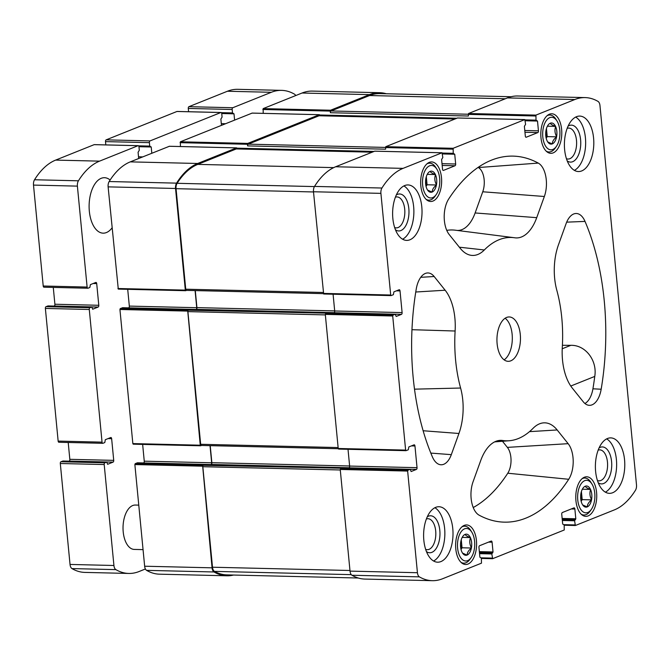 <?xml version="1.0" encoding="UTF-8"?>
<svg xmlns="http://www.w3.org/2000/svg" width="670" height="670" viewBox="0 0 670 670"><rect width="100%" height="100%" fill="white"/><g stroke="black" fill="none" stroke-linecap="round" stroke-linejoin="round"><path stroke-width="1" d="M559.793 130.148A16.273 8.626 -88.6 0 1 556.385 146.378A16.273 8.626 -88.6 0 1 544.718 144.477A16.273 8.626 -88.6 0 1 545.246 122.325A16.273 8.626 -88.6 0 1 556.988 120.977A16.273 8.626 -88.6 0 1 559.793 130.148M545.991 130.466L546.05 130.131A10.578 5.603 -88.6 0 1 547.993 125.215A10.578 5.603 -88.6 0 1 550.212 123.246L550.397 123.18A10.578 5.603 -88.6 0 1 555.522 126.337L555.639 126.597A10.578 5.603 -88.6 0 1 556.611 136.638L556.544 136.973A10.578 5.603 -88.6 0 1 552.39 143.857L552.206 143.924A10.578 5.603 -88.6 0 1 547.599 141.722A10.578 5.603 -88.6 0 1 547.08 140.767L546.963 140.507A10.578 5.603 -88.6 0 1 545.991 130.466M550.397 123.18C550.623 124.184 552.331 125.24 555.522 126.337M555.639 126.597C554.492 129.896 554.819 133.246 556.611 136.638M556.544 136.973C553.696 139.218 552.306 141.512 552.39 143.857M552.206 143.924L548.253 142.157M439.646 178.304A16.273 8.626 -88.6 0 1 436.237 194.535A16.273 8.626 -88.6 0 1 424.571 192.633A16.273 8.626 -88.6 0 1 425.098 170.482A16.273 8.626 -88.6 0 1 436.84 169.133A16.273 8.626 -88.6 0 1 439.646 178.304M425.844 178.622L425.911 178.287A10.578 5.603 -88.6 0 1 427.845 173.371A10.578 5.603 -88.6 0 1 430.065 171.403L430.249 171.336A10.578 5.603 -88.6 0 1 435.374 174.493L435.492 174.753A10.578 5.603 -88.6 0 1 436.463 184.794L436.396 185.129A10.578 5.603 -88.6 0 1 432.242 192.014L432.058 192.081A10.578 5.603 -88.6 0 1 427.452 189.878A10.578 5.603 -88.6 0 1 426.932 188.923L426.815 188.664A10.578 5.603 -88.6 0 1 425.844 178.622M430.249 171.336C430.475 172.341 432.183 173.396 435.374 174.493M435.492 174.753C434.344 178.053 434.671 181.403 436.463 184.794M436.396 185.129C433.549 187.374 432.158 189.669 432.242 192.014M432.058 192.081L428.113 190.314M474.603 541.327A16.273 8.626 -88.6 0 1 471.194 557.557A16.273 8.626 -88.6 0 1 459.528 555.648A16.273 8.626 -88.6 0 1 460.056 533.504A16.273 8.626 -88.6 0 1 471.797 532.156A16.273 8.626 -88.6 0 1 474.603 541.327M460.801 541.636L460.859 541.31A10.578 5.603 -88.6 0 1 462.803 536.385A10.578 5.603 -88.6 0 1 465.022 534.426L465.206 534.35A10.578 5.603 -88.6 0 1 470.332 537.516L470.449 537.767A10.578 5.603 -88.6 0 1 471.42 547.817L471.353 548.144A10.578 5.603 -88.6 0 1 467.191 555.028L467.015 555.103A10.578 5.603 -88.6 0 1 462.409 552.901A10.578 5.603 -88.6 0 1 461.881 551.938L461.764 551.686A10.578 5.603 -88.6 0 1 460.801 541.636M465.206 534.35C465.432 535.364 467.141 536.419 470.332 537.516M470.449 537.767C469.302 541.075 469.62 544.425 471.42 547.817M471.353 548.144C468.506 550.388 467.116 552.683 467.191 555.028M467.015 555.103L463.062 553.328M594.751 493.17A16.273 8.626 -88.6 0 1 591.342 509.401A16.273 8.626 -88.6 0 1 579.676 507.492A16.273 8.626 -88.6 0 1 580.203 485.348A16.273 8.626 -88.6 0 1 591.945 484A16.273 8.626 -88.6 0 1 594.751 493.17M580.949 493.48L581.007 493.154A10.578 5.603 -88.6 0 1 582.95 488.229A10.578 5.603 -88.6 0 1 585.17 486.269L585.354 486.194A10.578 5.603 -88.6 0 1 590.479 489.36L590.597 489.611A10.578 5.603 -88.6 0 1 591.568 499.661L591.501 499.988A10.578 5.603 -88.6 0 1 587.339 506.872L587.163 506.947A10.578 5.603 -88.6 0 1 582.557 504.744A10.578 5.603 -88.6 0 1 582.029 503.781L581.912 503.53A10.578 5.603 -88.6 0 1 580.949 493.48M585.354 486.194C585.58 487.207 587.288 488.262 590.479 489.36M590.597 489.611C589.449 492.919 589.768 496.269 591.568 499.661M591.501 499.988C588.654 502.232 587.263 504.527 587.339 506.872M587.163 506.947L583.21 505.172M561.628 129.411A19.79 10.486 -88.6 0 1 550.832 153.33A19.79 10.486 -88.6 0 1 540.816 133.305A19.79 10.486 -88.6 0 1 551.77 113.774A19.79 10.486 -88.6 0 1 561.628 129.411M476.437 540.59A19.79 10.486 -88.6 0 1 465.633 564.509A19.79 10.486 -88.6 0 1 455.625 544.476A19.79 10.486 -88.6 0 1 466.58 524.945A19.79 10.486 -88.6 0 1 476.437 540.59M421.798 206.863A27.738 14.698 -88.6 0 1 406.665 240.396A27.738 14.698 -88.6 0 1 392.846 218.47A27.738 14.698 -88.6 0 1 407.98 184.937A27.738 14.698 -88.6 0 1 421.798 206.863M452.786 528.663A27.738 14.698 -88.6 0 1 437.644 562.197A27.738 14.698 -88.6 0 1 423.834 540.263A27.738 14.698 -88.6 0 1 438.967 506.738A27.738 14.698 -88.6 0 1 452.786 528.663M624.557 459.813A27.738 14.698 -88.6 0 1 609.424 493.346A27.738 14.698 -88.6 0 1 595.613 471.412A27.738 14.698 -88.6 0 1 610.747 437.887A27.738 14.698 -88.6 0 1 624.557 459.813M593.578 138.012A27.738 14.698 -88.6 0 1 578.436 171.545A27.738 14.698 -88.6 0 1 564.626 149.619A27.738 14.698 -88.6 0 1 579.759 116.086A27.738 14.698 -88.6 0 1 593.578 138.012M497.123 343.777A22.194 11.758 91.4 0 0 508.178 361.323A22.194 11.758 91.4 0 0 520.456 339.422A22.194 11.758 91.4 0 0 509.233 316.952A22.194 11.758 91.4 0 0 497.123 343.777M459.344 247.197L484.318 249.977A44.379 23.517 -88.6 0 1 471.328 255.345A44.379 23.517 -88.6 0 1 460.248 248.319L449.252 234.609A22.194 11.758 -88.6 0 1 448.691 198.998A183.069 97.008 -88.6 0 1 507.76 156.269A183.069 97.008 -88.6 0 1 538.27 163.095A22.194 11.758 -88.6 0 1 544.35 196.494L536.72 217.666A44.379 23.517 -88.6 0 1 515.046 237.825A44.379 23.517 -88.6 0 1 514.753 237.783A101.706 53.893 -88.6 0 0 514.066 237.691L455.441 230.212A107.786 57.118 -88.6 0 0 446.764 230.354M484.318 249.977A101.706 53.893 -88.6 0 1 514.066 237.691M401.481 314.356L396.179 316.458L395.25 314.222L393.03 315.109L392.712 315.989L405.626 450.098L405.995 450.675L408.306 449.771L408.834 446.932L414.043 444.846A1.482 0.787 -88.6 0 1 414.219 444.813A1.482 0.787 -88.6 0 1 414.956 445.977L417.041 467.677A1.482 0.787 -88.6 0 1 416.413 469.427L410.182 469.302L407.963 470.189L407.645 471.069L417.435 572.716A5.544 2.94 -88.6 0 0 419.378 576.862A87.284 46.255 -88.6 0 0 432.276 580.681A87.284 46.255 -88.6 0 0 442.577 578.754L481.47 563.169L481.387 558.127L479.896 557.222L478.958 547.465A1.482 0.787 -88.6 0 1 479.594 545.707L491.177 541.067A1.482 0.787 -88.6 0 1 491.344 541.033A1.482 0.787 -88.6 0 1 492.081 542.197L493.028 551.963L491.814 553.948L492.668 558.68L564.257 529.987L564.173 524.953L562.683 524.041L561.745 514.284A1.482 0.787 -88.6 0 1 562.373 512.525L573.956 507.885A1.482 0.787 -88.6 0 1 574.131 507.852A1.482 0.787 -88.6 0 1 574.868 509.024L575.806 518.781L574.592 520.774L575.363 525.514L614.348 509.904A87.284 46.255 -88.6 0 0 635.47 490.247A5.544 2.94 -88.6 0 0 636.5 484.913L599.968 105.559A5.544 2.94 -88.6 0 0 598.025 101.413A87.284 46.255 -88.6 0 0 585.128 97.594A87.284 46.255 -88.6 0 0 574.835 99.52L535.933 115.114L536.017 120.148L537.507 121.052L538.445 130.817A1.482 0.787 -88.6 0 1 537.817 132.576L526.235 137.216A1.482 0.787 -88.6 0 1 526.059 137.25A1.482 0.787 -88.6 0 1 525.322 136.077L524.384 126.312L525.598 124.327L524.828 119.587L453.155 148.296L453.238 153.33L454.729 154.234L455.667 163.999A1.482 0.787 -88.6 0 1 455.031 165.75L443.456 170.398A1.482 0.787 -88.6 0 1 443.28 170.423A1.482 0.787 -88.6 0 1 442.543 169.259L441.605 159.494L442.811 157.509L442.049 152.76L403.055 168.371A87.284 46.255 -88.6 0 0 381.942 188.027A5.544 2.94 -88.6 0 0 380.912 193.362L390.694 295.018L391.062 295.604L393.374 294.691L393.901 291.852L399.111 289.767A1.482 0.787 -88.6 0 1 399.286 289.733A1.482 0.787 -88.6 0 1 400.024 290.906L402.109 312.597A1.482 0.787 -88.6 0 1 401.481 314.356L395.375 314.205M233.554 575.044A87.284 46.255 -88.6 0 1 226.904 575.79L159.494 574.182A87.284 46.255 -88.6 0 1 146.596 570.363A5.544 2.94 -88.6 0 1 144.653 566.217L134.863 464.561L135.181 463.69L137.4 462.794L410.274 469.285L411.112 471.538L416.413 469.427M509.233 440.734A101.706 53.893 -88.6 0 0 533.094 428.298A44.379 23.517 -88.6 0 1 543.504 422.871A44.379 23.517 -88.6 0 1 557.164 429.956L568.152 443.674A22.194 11.758 -88.6 0 1 568.713 479.284A183.069 97.008 -88.6 0 1 499.05 521.754A183.069 97.008 -88.6 0 1 479.142 515.18A22.194 11.758 -88.6 0 1 473.054 481.789L480.692 460.608A44.379 23.517 -88.6 0 1 499.795 440.391A44.379 23.517 -88.6 0 1 502.659 440.5A101.706 53.893 -88.6 0 0 509.233 440.734L494.619 441.89M451.312 454.654A22.194 11.758 -88.6 0 1 440.475 464.729A22.194 11.758 -88.6 0 1 432.393 456.865A183.069 97.008 -88.6 0 1 416.238 289.063A22.194 11.758 -88.6 0 1 427.326 272.966A22.194 11.758 -88.6 0 1 434.152 276.509L445.148 290.219A44.379 23.517 -88.6 0 1 455.114 331.014A101.706 53.893 -88.6 0 0 460.6 388.031A44.379 23.517 -88.6 0 1 458.942 433.482L451.312 454.654L430.818 453.088M572.264 388.056A44.379 23.517 -88.6 0 1 562.298 347.269A101.706 53.893 -88.6 0 0 556.812 290.252A44.379 23.517 -88.6 0 1 558.47 244.801L566.1 223.621A22.194 11.758 -88.6 0 1 575.647 213.512A22.194 11.758 -88.6 0 1 585.019 221.41A183.069 97.008 -88.6 0 1 601.174 389.22A22.194 11.758 -88.6 0 1 588.796 405.283A22.194 11.758 -88.6 0 1 583.252 401.774L572.264 388.056M596.585 492.433A19.79 10.486 -88.6 0 1 585.781 516.352A19.79 10.486 -88.6 0 1 575.773 496.319A19.79 10.486 -88.6 0 1 586.727 476.789A19.79 10.486 -88.6 0 1 596.585 492.433M441.48 177.567A19.79 10.486 -88.6 0 1 430.684 201.486A19.79 10.486 -88.6 0 1 420.668 181.461A19.79 10.486 -88.6 0 1 431.622 161.931A19.79 10.486 -88.6 0 1 441.48 177.567M127.71 289.323L129.327 306.098A1.482 0.787 -88.6 0 1 128.699 307.848M185.607 290.688L118.28 289.097L108.121 186.863A5.544 2.94 -88.6 0 1 109.151 181.528A87.284 46.255 -88.6 0 1 130.273 161.872L169.351 146.286M180.423 146.529L180.372 141.797L252.129 113.104M263.201 113.347L263.151 108.615L302.053 93.021A87.284 46.255 -88.6 0 1 312.346 91.095L379.756 92.703A87.284 46.255 -88.6 0 1 386.364 93.766M142.643 444.403L144.259 461.178A1.482 0.787 -88.6 0 1 143.631 462.928M200.539 445.768L133.213 444.177L132.844 443.59L119.93 309.49L120.248 308.61L122.644 307.723M405.911 450.659L338.584 449.076L338.216 448.49L325.302 314.381L326.491 313.158L187.659 310.218L200.255 445.198L200.623 445.784L201.494 445.458M390.978 295.579L323.652 293.996L313.493 191.754A5.544 2.94 -88.6 0 1 314.523 186.419A87.284 46.255 -88.6 0 1 335.645 166.763L374.723 151.177M180.054 142.668L247.465 144.276L247.624 145.901L385.585 149.192L385.744 146.688L457.501 117.995M262.833 109.495L330.243 111.094L330.402 112.727L468.364 116.011L468.523 113.506L507.425 97.912A87.284 46.255 -88.6 0 1 517.717 95.994L585.128 97.594M432.276 580.681L364.865 579.073A87.284 46.255 -88.6 0 1 351.968 575.254A5.544 2.94 -88.6 0 1 350.025 571.116L340.234 469.461L341.424 468.23L202.591 465.29L212.063 567.825L144.653 566.217M195.288 290.587L196.93 307.622A1.482 0.787 -88.6 0 1 196.302 309.381L196.109 309.456A1.482 0.787 -88.6 0 0 196.737 307.706L195.087 290.579M210.221 445.667L211.862 462.702A1.482 0.787 -88.6 0 1 211.234 464.461L211.042 464.536A1.482 0.787 -88.6 0 0 211.67 462.777L210.02 445.659M186.561 290.378L185.691 290.705L185.322 290.118L175.54 188.471A5.544 2.94 -88.6 0 1 176.57 183.136A87.284 46.255 -88.6 0 1 197.684 163.48L236.585 147.886L237.088 148.924M247.465 144.276L247.783 143.397L319.364 114.704L319.866 115.751M330.243 111.094L330.561 110.223L369.463 94.629A87.284 46.255 -88.6 0 1 379.756 92.703M226.904 575.79A87.284 46.255 -88.6 0 1 214.006 571.971A5.544 2.94 -88.6 0 1 212.063 567.825M358.257 578.017L226.82 574.885A87.284 46.255 -88.6 0 1 214.484 571.384A5.544 2.94 -88.6 0 1 212.507 567.222L202.826 466.705A1.482 0.787 -88.6 0 1 203.462 464.946M330.402 112.727A1.482 0.787 -88.6 0 1 331.039 110.969L369.547 95.534A87.284 46.255 -88.6 0 1 379.848 93.607L511.068 96.731M247.624 145.901A1.482 0.787 -88.6 0 1 248.252 144.15L319.071 115.768A1.482 0.787 -88.6 0 1 319.247 115.734A1.482 0.787 -88.6 0 1 319.414 115.776M186.645 290.345A1.482 0.787 -88.6 0 1 186.478 290.378A1.482 0.787 -88.6 0 1 185.741 289.206L176.059 188.68A5.544 2.94 -88.6 0 1 177.114 183.304A87.284 46.255 -88.6 0 1 197.776 164.385L236.284 148.941A1.482 0.787 -88.6 0 1 236.46 148.916A1.482 0.787 -88.6 0 1 236.636 148.949M201.578 445.424A1.482 0.787 -88.6 0 1 201.402 445.45A1.482 0.787 -88.6 0 1 200.673 444.285L187.893 311.625A1.482 0.787 -88.6 0 1 188.53 309.867M417.041 467.677L349.631 466.069L348.015 449.294M349.631 466.069A1.482 0.787 -88.6 0 1 349.003 467.819M402.109 312.597L334.699 310.989L333.082 294.222M334.699 310.989A1.482 0.787 -88.6 0 1 334.07 312.748M502.475 441.27L507.366 447.376A16.105 8.534 -88.6 0 1 507.776 473.221A176.981 93.783 -88.6 0 1 473.238 507.542M478.087 167.408A176.981 93.783 -88.6 0 1 478.338 167.542A16.105 8.534 -88.6 0 1 482.752 191.779L544.35 196.494M456.923 230.405A38.299 20.293 -88.6 0 0 475.122 212.96L482.752 191.779M584.927 403.491A21.381 11.331 91.4 0 0 592.925 388.809A182.257 96.581 91.4 0 0 594.759 376.423C597.447 360.628 585.572 344.866 570.823 345.326L562.406 345.31M504.133 359.849A22.194 11.758 91.4 0 0 512.307 339.221A22.194 11.758 91.4 0 0 505.121 318.233M574.391 170.356A27.738 14.698 91.4 0 0 585.639 143.975A27.738 14.698 91.4 0 0 575.656 117.074M566.443 158.706A15.485 8.208 91.4 0 0 568.034 159.041A15.485 8.208 91.4 0 0 576.61 143.757A15.485 8.208 91.4 0 0 568.771 128.079A15.485 8.208 91.4 0 0 567.172 128.33M567.247 160.959A18.492 9.799 91.4 0 0 580.748 143.857A18.492 9.799 91.4 0 0 568.085 126.127M605.379 492.157A27.738 14.698 91.4 0 0 616.626 465.767A27.738 14.698 91.4 0 0 606.643 438.875M597.431 480.507A15.485 8.208 91.4 0 0 599.022 480.842A15.485 8.208 91.4 0 0 607.59 465.558A15.485 8.208 91.4 0 0 599.759 449.871A15.485 8.208 91.4 0 0 598.151 450.131M598.235 482.76A18.492 9.799 91.4 0 0 611.727 465.65A18.492 9.799 91.4 0 0 599.064 447.92M433.599 561.008A27.738 14.698 91.4 0 0 444.846 534.618A27.738 14.698 91.4 0 0 434.864 507.726M425.651 549.358A15.485 8.208 91.4 0 0 427.242 549.693A15.485 8.208 91.4 0 0 435.818 534.4A15.485 8.208 91.4 0 0 427.979 518.722A15.485 8.208 91.4 0 0 426.38 518.982M426.463 551.611A18.492 9.799 91.4 0 0 439.956 534.501A18.492 9.799 91.4 0 0 427.293 516.771M402.611 239.207A27.738 14.698 91.4 0 0 413.867 212.817A27.738 14.698 91.4 0 0 403.884 185.925M394.663 227.557A15.485 8.208 91.4 0 0 396.255 227.892A15.485 8.208 91.4 0 0 404.831 212.608A15.485 8.208 91.4 0 0 396.992 196.921A15.485 8.208 91.4 0 0 395.392 197.181M395.476 229.81A18.492 9.799 91.4 0 0 408.968 212.7A18.492 9.799 91.4 0 0 396.305 194.97M591.342 509.401L590.153 511.101A18.492 9.799 -88.6 0 1 583.93 515.012A18.492 9.799 -88.6 0 1 581.2 514.2M582.037 478.723A18.492 9.799 -88.6 0 1 584.818 478.037A18.492 9.799 -88.6 0 1 590.84 482.241L591.945 484M471.194 557.557L470.005 559.257A18.492 9.799 -88.6 0 1 463.782 563.169A18.492 9.799 -88.6 0 1 461.052 562.356M461.898 526.88A18.492 9.799 -88.6 0 1 464.67 526.193A18.492 9.799 -88.6 0 1 470.692 530.397L471.797 532.156M436.237 194.535L435.048 196.243A18.492 9.799 -88.6 0 1 428.833 200.146A18.492 9.799 -88.6 0 1 426.095 199.342M426.941 163.857A18.492 9.799 -88.6 0 1 429.713 163.179A18.492 9.799 -88.6 0 1 435.734 167.374L436.84 169.133M556.385 146.378L555.195 148.087A18.492 9.799 -88.6 0 1 548.981 151.989A18.492 9.799 -88.6 0 1 546.243 151.186M547.089 115.701A18.492 9.799 -88.6 0 1 549.861 115.022A18.492 9.799 -88.6 0 1 555.882 119.218L556.988 120.977M581.401 491.571L581.677 494.41A9.246 4.899 -88.6 0 1 581.058 500.842M581.267 492.056A9.246 4.899 -88.6 0 1 581.677 494.41L582.18 499.627L581.166 501.311M582.347 489.226L590.58 489.418M582.18 499.627L591.585 499.854M461.253 539.727L461.53 542.566A9.246 4.899 -88.6 0 1 460.91 548.998M461.119 540.213A9.246 4.899 -88.6 0 1 461.53 542.566L462.032 547.784L461.019 549.467M462.2 537.382L470.432 537.575M462.032 547.784L471.437 548.01M426.296 176.713L426.572 179.552A9.246 4.899 -88.6 0 1 425.953 185.984M426.162 177.19A9.246 4.899 -88.6 0 1 426.572 179.552L427.075 184.769L426.061 186.444M427.251 174.359L435.475 174.552M427.075 184.769L436.48 184.995M546.444 128.556L546.72 131.395A9.246 4.899 -88.6 0 1 546.1 137.827M546.31 129.034A9.246 4.899 -88.6 0 1 546.72 131.395L547.222 136.613L546.209 138.288M547.398 126.203L555.623 126.395M547.222 136.613L556.628 136.839M53.273 287.405L54.898 304.239A1.482 0.787 91.4 0 1 54.262 305.997L98.163 307.044L92.669 309.222L91.824 306.969L89.906 307.723A1.482 0.787 91.4 0 0 89.278 309.481L102.049 442.141A1.482 0.787 91.4 0 0 102.786 443.306A1.482 0.787 91.4 0 0 102.962 443.272L104.788 442.543L105.324 439.704L110.726 437.535A1.482 0.787 91.4 0 1 110.902 437.502A1.482 0.787 91.4 0 1 111.639 438.674L113.724 460.365A1.482 0.787 91.4 0 1 113.096 462.124L107.602 464.302L106.756 462.049L104.838 462.803A1.482 0.787 91.4 0 0 104.202 464.553L113.925 565.488A5.544 2.94 91.4 0 0 115.868 569.626A87.284 46.255 91.4 0 0 128.766 573.445A87.284 46.255 91.4 0 0 139.059 571.527L145.398 568.981M48.014 305.947L46.012 306.676A1.482 0.787 91.4 0 0 45.376 308.434L58.148 441.094A1.482 0.787 91.4 0 0 58.885 442.259A1.482 0.787 91.4 0 0 59.06 442.233M68.206 442.485L69.831 459.319L113.724 460.365M69.01 461.153L69.194 461.077A1.482 0.787 91.4 0 0 69.831 459.319M62.947 461.027L60.945 461.756A1.482 0.787 91.4 0 0 60.308 463.506L70.032 564.442A5.544 2.94 91.4 0 0 71.975 568.587A87.284 46.255 91.4 0 0 84.872 572.406L128.766 573.445M295.713 95.567A5.544 2.94 91.4 0 0 294.515 94.185A87.284 46.255 91.4 0 0 281.618 90.366A87.284 46.255 91.4 0 0 271.325 92.293L232.808 107.728A1.482 0.787 91.4 0 0 232.172 109.486L232.507 112.92L233.997 113.825L234.601 120.056M281.618 90.366L237.724 89.319A87.284 46.255 91.4 0 0 227.423 91.246L188.915 106.681A1.482 0.787 91.4 0 0 188.278 108.439L188.597 111.714M221.469 125.315L220.874 119.084L222.08 117.091L221.753 113.657A1.482 0.787 91.4 0 0 221.016 112.493A1.482 0.787 91.4 0 0 220.84 112.527L150.03 140.909A1.482 0.787 91.4 0 0 149.393 142.66L149.728 146.094L151.219 146.998L151.814 153.237M177.29 111.488A1.482 0.787 91.4 0 0 177.123 111.446A1.482 0.787 91.4 0 0 176.947 111.48L106.128 139.863A1.482 0.787 91.4 0 0 105.5 141.613L105.818 144.896M138.69 158.497L138.087 152.266L139.301 150.273L138.975 146.839A1.482 0.787 91.4 0 0 138.238 145.666A1.482 0.787 91.4 0 0 138.062 145.7L99.545 161.143A87.284 46.255 91.4 0 0 78.424 180.799A5.544 2.94 91.4 0 0 77.393 186.126L87.117 287.062A1.482 0.787 91.4 0 0 87.854 288.226A1.482 0.787 91.4 0 0 88.03 288.201L89.864 287.464L90.391 284.624L95.793 282.455A1.482 0.787 91.4 0 1 95.969 282.422A1.482 0.787 91.4 0 1 96.706 283.594L98.791 305.286A1.482 0.787 91.4 0 1 98.163 307.044M94.512 144.661A1.482 0.787 91.4 0 0 94.336 144.628A1.482 0.787 91.4 0 0 94.168 144.653L55.652 160.096A87.284 46.255 91.4 0 0 34.53 179.753A5.544 2.94 91.4 0 0 33.5 185.088L43.215 286.015A1.482 0.787 91.4 0 0 43.952 287.187A1.482 0.787 91.4 0 0 44.128 287.154M110.123 180.012A27.738 14.698 91.4 0 0 104.47 177.701A27.738 14.698 91.4 0 0 89.118 205.079A27.738 14.698 91.4 0 0 103.147 233.16A27.738 14.698 91.4 0 0 112.074 227.859M138.765 505.13L135.323 505.046A22.194 11.758 91.4 0 0 123.037 526.955A22.194 11.758 91.4 0 0 134.268 549.417L143.053 549.626M405.626 450.098L338.216 448.49M392.712 315.989L325.302 314.381M380.912 193.362L313.493 191.754M390.694 295.018L323.283 293.41M381.942 188.027L314.523 186.419M403.055 168.371L335.645 166.763M441.957 152.777L374.547 151.177M524.736 119.603L457.325 117.995M453.155 148.296L385.744 146.688M574.835 99.52L507.425 97.912M535.933 115.114L468.523 113.506M575.279 525.498L564.199 525.23L575.363 525.514M492.492 558.671L481.42 558.412M419.378 576.862L351.968 575.254M417.435 572.716L350.025 571.116M407.645 471.069L340.234 469.461M334.204 312.664L196.302 309.381M334.69 310.905L196.93 307.622M575.806 518.781L562.147 518.454M574.868 509.024L571.326 508.94M493.028 551.963L479.36 551.636M492.081 542.197L488.547 542.114M349.137 467.744L211.234 464.461M349.623 465.985L211.862 462.702M132.844 443.59L200.255 445.198M119.93 309.49L187.34 311.089M393.03 315.109L325.62 313.501M395.25 314.222L122.468 307.723M120.248 308.61L187.659 310.218M175.54 188.471L108.121 186.863M117.912 288.519L185.322 290.118M176.57 183.136L109.151 181.528M197.684 163.48L130.273 161.872M169.175 146.278L236.585 147.886M455.667 163.999L442.007 163.673M454.729 154.234L442.468 153.941M453.523 153.891L442.443 153.631L453.607 153.916M372.57 151.964L237.071 148.732L372.528 151.981M453.238 153.33L442.351 153.07M373.885 151.437L236.979 148.179M452.836 149.167L385.426 147.567M180.372 141.797L247.783 143.397M251.953 113.104L319.364 114.704M538.445 130.817L524.786 130.491M537.507 121.052L525.255 120.759M536.302 120.717L525.221 120.449M455.357 118.783L319.85 115.558L455.307 118.799M536.017 120.148L525.138 119.888M456.664 118.255L319.766 114.997M535.615 115.994L468.204 114.386M369.463 94.629L302.053 93.021M263.151 108.615L330.561 110.223M574.994 524.928L564.106 524.669M574.592 520.774L562.339 520.481M574.91 519.895L562.256 519.593M575.488 519.66L562.231 519.342M492.216 558.11L481.328 557.85M491.814 553.948L479.553 553.663M492.132 553.077L479.469 552.775M492.71 552.842L479.444 552.524M214.006 571.971L146.596 570.363M134.863 464.561L202.273 466.169M407.963 470.189L340.553 468.581M410.182 469.302L137.4 462.794M135.181 463.69L202.591 465.29M144.259 461.178L211.67 462.777M129.327 306.098L196.737 307.706M414.956 445.977L411.413 445.893M537.817 132.576L524.953 132.266M455.031 165.75L442.175 165.448M400.024 290.906L396.481 290.822M338.124 447.56L200.673 444.285M325.352 314.9L187.893 311.625M351.273 574.642L214.484 571.384M349.966 570.497L212.507 567.222M340.285 469.98L202.826 466.705M468.196 114.235L331.039 110.969M505.297 98.766L369.547 95.534M385.418 147.417L248.252 144.15M454.821 119L319.071 115.768M372.034 152.182L236.284 148.941M333.71 167.617L197.776 164.385M314.431 186.578L177.114 183.304M313.518 191.955L176.059 188.68M323.191 292.48L185.741 289.206M507.776 473.221L568.713 479.284M496.947 440.944L502.659 440.5M529.501 431.639L557.164 429.956M507.366 447.376L568.152 443.674M420.735 277.321L434.152 276.509M415.752 292.011L445.148 290.219M411.966 329.699L455.114 331.014M414.512 389.161L460.6 388.031M423.13 430.743L458.942 433.482M478.338 167.542L538.27 163.095M475.122 212.96L536.72 217.666M592.925 388.809L601.174 389.22M566.669 222.155L585.019 221.41M570.773 386.037L594.759 376.423M562.222 348.769L570.823 345.326M45.376 308.434L89.278 309.481M58.148 441.094L102.049 442.141M108.096 438.59L111.639 438.674M69.194 461.077L113.096 462.124M62.779 461.019L106.672 462.066M60.945 461.756L104.838 462.803M60.308 463.506L104.202 464.553M70.032 564.442L113.925 565.488M71.975 568.587L115.868 569.626M227.423 91.246L271.325 92.293M188.915 106.681L232.808 107.728M188.278 108.439L232.172 109.486M221.36 112.652L232.507 112.92M232.875 113.498L221.678 113.238L232.791 113.481M221.737 113.532L233.997 113.825M221.309 123.623L225.463 123.716M176.947 111.48L220.84 112.527M106.128 139.863L150.03 140.909M105.5 141.613L149.393 142.66M138.581 145.834L149.728 146.094M150.097 146.68L138.891 146.412L150.005 146.663M138.958 146.713L151.219 146.998M138.531 156.797L142.677 156.897M94.168 144.653L138.062 145.7M55.652 160.096L99.545 161.143M34.53 179.753L78.424 180.799M33.5 185.088L77.393 186.126M43.215 286.015L87.117 287.062M93.163 283.51L96.706 283.594M54.898 304.239L98.791 305.286M47.846 305.939L91.74 306.986M46.012 306.676L89.906 307.723M395.342 314.205L122.551 307.706M536.385 120.734L525.221 120.466M133.213 444.177L200.623 445.784M252.046 113.088L319.456 114.687M169.259 146.261L236.678 147.869M118.28 289.097L185.691 290.705M405.995 450.675L338.584 449.076M492.584 558.696L481.42 558.428M524.828 119.587L457.417 117.979M442.049 152.76L374.63 151.16M391.062 295.604L323.652 293.996M338.258 448.716L201.402 445.45M454.905 118.967L319.247 115.734M372.126 152.149L236.46 148.916M323.325 293.636L186.478 290.378M584.818 478.037L582.967 477.995M583.93 515.012L582.088 514.97M464.67 526.193L462.819 526.151M463.782 563.169L461.94 563.127M429.713 163.179L427.862 163.137M428.833 200.146L426.983 200.104M549.861 115.022L548.01 114.98M548.981 151.989L547.13 151.948M58.885 442.259L102.786 443.306M62.863 461.002L106.756 462.049M177.123 111.446L221.016 112.493M94.336 144.628L138.238 145.666M43.952 287.187L87.854 288.226M47.93 305.922L91.824 306.969"/></g></svg>
